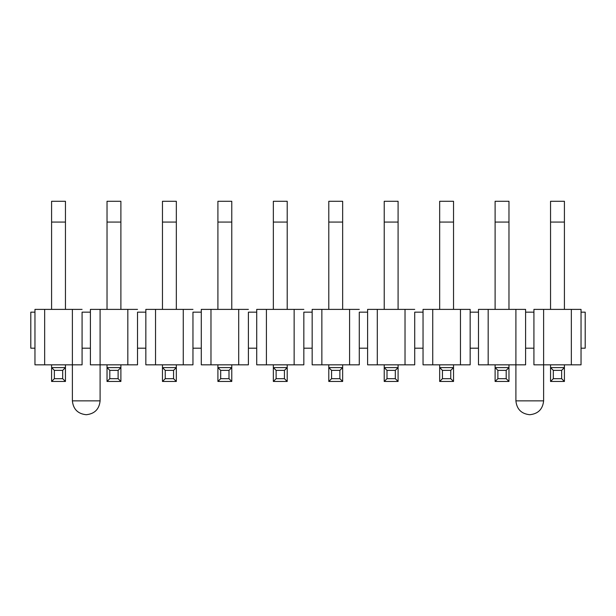 <?xml version="1.0" encoding="UTF-8"?>
<svg xmlns="http://www.w3.org/2000/svg" width="616" height="616" viewBox="0 0 616 616"><rect width="100%" height="100%" fill="white"/><g stroke="black" fill="none" stroke-linecap="round" stroke-linejoin="round"><path stroke-width="0.92" d="M550.55 201.278L564.41 201.278L564.41 309.386L564.41 201.278L550.55 201.278L550.55 222.068L550.55 201.278M564.41 364.826L564.41 381.458L564.41 364.826M550.55 381.458L550.55 364.826L550.55 367.598L564.41 367.598L550.55 367.598L553.322 370.37L561.638 370.37L564.41 367.598L561.638 370.37L561.638 378.686L564.41 381.458L561.638 378.686L553.322 378.686L550.55 381.458L564.41 381.458L550.55 381.458L553.322 378.686L553.322 370.37L550.55 367.598L550.55 381.458M550.55 309.386L550.55 222.068L564.41 222.068L550.55 222.068L550.55 309.386M561.638 370.37L553.322 370.37L553.322 378.686L561.638 378.686L561.638 370.37M495.11 201.278L508.97 201.278L508.97 309.386L508.97 201.278L495.11 201.278L495.11 222.068L495.11 201.278M508.97 364.826L508.97 381.458L508.97 364.826M495.11 381.458L495.11 364.826L495.11 367.598L508.97 367.598L495.11 367.598L497.882 370.37L506.198 370.37L508.97 367.598L506.198 370.37L506.198 378.686L508.97 381.458L506.198 378.686L497.882 378.686L495.11 381.458L508.97 381.458L495.11 381.458L497.882 378.686L497.882 370.37L495.11 367.598L495.11 381.458M495.11 309.386L495.11 222.068L508.97 222.068L495.11 222.068L495.11 309.386M506.198 370.37L497.882 370.37L497.882 378.686L506.198 378.686L506.198 370.37M439.67 201.278L453.53 201.278L453.53 309.386L453.53 201.278L439.67 201.278L439.67 222.068L439.67 201.278M453.53 364.826L453.53 381.458L453.53 364.826M439.67 381.458L439.67 364.826L439.67 367.598L453.53 367.598L439.67 367.598L442.442 370.37L450.758 370.37L453.53 367.598L450.758 370.37L450.758 378.686L453.53 381.458L450.758 378.686L442.442 378.686L439.67 381.458L453.53 381.458L439.67 381.458L442.442 378.686L442.442 370.37L439.67 367.598L439.67 381.458M439.67 309.386L439.67 222.068L453.53 222.068L439.67 222.068L439.67 309.386M450.758 370.37L442.442 370.37L442.442 378.686L450.758 378.686L450.758 370.37M384.23 201.278L398.09 201.278L398.09 309.386L398.09 201.278L384.23 201.278L384.23 222.068L384.23 201.278M398.09 364.826L398.09 381.458L398.09 364.826M384.23 381.458L384.23 364.826L384.23 367.598L398.09 367.598L384.23 367.598L387.002 370.37L395.318 370.37L398.09 367.598L395.318 370.37L395.318 378.686L398.09 381.458L395.318 378.686L387.002 378.686L384.23 381.458L398.09 381.458L384.23 381.458L387.002 378.686L387.002 370.37L384.23 367.598L384.23 381.458M384.23 309.386L384.23 222.068L398.09 222.068L384.23 222.068L384.23 309.386M395.318 370.37L387.002 370.37L387.002 378.686L395.318 378.686L395.318 370.37M328.79 201.278L342.65 201.278L342.65 309.386L342.65 201.278L328.79 201.278L328.79 222.068L328.79 201.278M342.65 364.826L342.65 381.458L342.65 364.826M328.79 381.458L328.79 364.826L328.79 367.598L342.65 367.598L328.79 367.598L331.562 370.37L339.878 370.37L342.65 367.598L339.878 370.37L339.878 378.686L342.65 381.458L339.878 378.686L331.562 378.686L328.79 381.458L342.65 381.458L328.79 381.458L331.562 378.686L331.562 370.37L328.79 367.598L328.79 381.458M328.79 309.386L328.79 222.068L342.65 222.068L328.79 222.068L328.79 309.386M339.878 370.37L331.562 370.37L331.562 378.686L339.878 378.686L339.878 370.37M273.35 201.278L287.21 201.278L287.21 309.386L287.21 201.278L273.35 201.278L273.35 222.068L273.35 201.278M287.21 364.826L287.21 381.458L287.21 364.826M273.35 381.458L273.35 364.826L273.35 367.598L287.21 367.598L273.35 367.598L276.122 370.37L284.438 370.37L287.21 367.598L284.438 370.37L284.438 378.686L287.21 381.458L284.438 378.686L276.122 378.686L273.35 381.458L287.21 381.458L273.35 381.458L276.122 378.686L276.122 370.37L273.35 367.598L273.35 381.458M273.35 309.386L273.35 222.068L287.21 222.068L273.35 222.068L273.35 309.386M284.438 370.37L276.122 370.37L276.122 378.686L284.438 378.686L284.438 370.37M217.91 201.278L231.77 201.278L231.77 309.386L231.77 201.278L217.91 201.278L217.91 222.068L217.91 201.278M231.77 364.826L231.77 381.458L231.77 364.826M217.91 381.458L217.91 364.826L217.91 367.598L231.77 367.598L217.91 367.598L220.682 370.37L228.998 370.37L231.77 367.598L228.998 370.37L228.998 378.686L231.77 381.458L228.998 378.686L220.682 378.686L217.91 381.458L231.77 381.458L217.91 381.458L220.682 378.686L220.682 370.37L217.91 367.598L217.91 381.458M217.91 309.386L217.91 222.068L231.77 222.068L217.91 222.068L217.91 309.386M228.998 370.37L220.682 370.37L220.682 378.686L228.998 378.686L228.998 370.37M162.47 201.278L176.33 201.278L176.33 309.386L176.33 201.278L162.47 201.278L162.47 222.068L162.47 201.278M176.33 364.826L176.33 381.458L176.33 364.826M162.47 381.458L162.47 364.826L162.47 367.598L176.33 367.598L162.47 367.598L165.242 370.37L173.558 370.37L176.33 367.598L173.558 370.37L173.558 378.686L176.33 381.458L173.558 378.686L165.242 378.686L162.47 381.458L176.33 381.458L162.47 381.458L165.242 378.686L165.242 370.37L162.47 367.598L162.47 381.458M162.47 309.386L162.47 222.068L176.33 222.068L162.47 222.068L162.47 309.386M173.558 370.37L165.242 370.37L165.242 378.686L173.558 378.686L173.558 370.37M107.03 201.278L120.89 201.278L120.89 309.386L120.89 201.278L107.03 201.278L107.03 222.068L107.03 201.278M120.89 364.826L120.89 381.458L120.89 364.826M107.03 381.458L107.03 364.826L107.03 367.598L120.89 367.598L107.03 367.598L109.802 370.37L118.118 370.37L120.89 367.598L118.118 370.37L118.118 378.686L120.89 381.458L118.118 378.686L109.802 378.686L107.03 381.458L120.89 381.458L107.03 381.458L109.802 378.686L109.802 370.37L107.03 367.598L107.03 381.458M107.03 309.386L107.03 222.068L120.89 222.068L107.03 222.068L107.03 309.386M118.118 370.37L109.802 370.37L109.802 378.686L118.118 378.686L118.118 370.37M51.59 201.278L65.45 201.278L65.45 309.386L65.45 201.278L51.59 201.278L51.59 222.068L51.59 201.278M65.45 364.826L65.45 381.458L65.45 364.826M51.59 381.458L51.59 364.826L51.59 367.598L65.45 367.598L51.59 367.598L54.362 370.37L62.678 370.37L65.45 367.598L62.678 370.37L62.678 378.686L65.45 381.458L62.678 378.686L54.362 378.686L51.59 381.458L65.45 381.458L51.59 381.458L54.362 378.686L54.362 370.37L51.59 367.598L51.59 381.458M51.59 309.386L51.59 222.068L65.45 222.068L51.59 222.068L51.59 309.386M62.678 370.37L54.362 370.37L54.362 378.686L62.678 378.686L62.678 370.37M585.2 348.194L581.042 348.194L585.2 348.194L585.2 312.158L585.2 348.194M585.2 312.158L581.042 312.158L581.042 350.966L581.042 312.158L585.2 312.158M581.042 312.158L581.042 309.386L571.34 309.386L571.34 364.826L581.042 364.826L581.042 350.966L581.042 364.826L571.34 364.826L571.34 309.386L581.042 309.386L581.042 312.158M533.918 309.386L571.34 309.386L543.62 309.386L543.62 364.826L571.34 364.826L533.918 364.826L533.918 348.194L533.918 364.826L543.62 364.826L543.62 400.862L543.62 309.386L533.918 309.386L533.918 312.158L533.918 309.386M515.9 400.862L543.62 400.862L515.9 400.862L515.9 364.826L515.9 400.862C516.778 409.224 521.398 413.844 529.76 414.722C538.115 413.844 542.735 409.224 543.62 400.862C542.742 409.224 538.122 413.844 529.76 414.722C521.398 413.844 516.778 409.224 515.9 400.862L543.62 400.862M533.918 312.158L533.918 348.194L525.602 348.194L525.602 350.966L525.602 348.194L533.918 348.194L533.918 312.158L525.602 312.158L533.918 312.158M525.602 312.158L525.602 348.194L525.602 309.386L515.9 309.386L515.9 364.826L525.602 364.826L525.602 350.966L525.602 364.826L515.9 364.826L515.9 309.386L525.602 309.386L525.602 312.158M478.478 364.826L478.478 348.194L478.478 364.826L515.9 364.826L478.478 364.826M478.478 309.386L515.9 309.386L488.18 309.386L488.18 364.826L488.18 309.386L478.478 309.386L478.478 348.194L470.162 348.194L478.478 348.194L478.478 309.386M478.478 312.158L470.162 312.158L470.162 350.966L470.162 312.158L478.478 312.158M470.162 312.158L470.162 309.386L460.46 309.386L460.46 364.826L470.162 364.826L470.162 350.966L470.162 364.826L460.46 364.826L460.46 309.386L470.162 309.386L470.162 312.158M423.038 309.386L460.46 309.386L432.74 309.386L432.74 364.826L460.46 364.826L423.038 364.826L423.038 348.194L423.038 364.826L432.74 364.826L432.74 309.386L423.038 309.386L423.038 312.158L423.038 309.386M423.038 312.158L423.038 348.194L414.722 348.194L423.038 348.194L423.038 312.158L414.722 312.158L423.038 312.158M414.722 312.158L414.722 350.966L414.722 312.158M414.722 309.386L405.02 309.386L405.02 364.826L414.722 364.826L414.722 350.966L414.722 364.826L405.02 364.826L405.02 309.386L414.722 309.386M367.598 309.386L405.02 309.386L377.3 309.386L377.3 364.826L405.02 364.826L367.598 364.826L367.598 348.194L367.598 364.826L377.3 364.826L377.3 309.386L367.598 309.386L367.598 312.158L367.598 309.386M367.598 312.158L367.598 348.194L359.282 348.194L367.598 348.194L367.598 312.158L359.282 312.158L367.598 312.158M359.282 312.158L359.282 350.966L359.282 312.158M359.282 309.386L349.58 309.386L349.58 364.826L359.282 364.826L359.282 350.966L359.282 364.826L349.58 364.826L349.58 309.386L359.282 309.386M312.158 309.386L349.58 309.386L321.86 309.386L321.86 364.826L349.58 364.826L312.158 364.826L312.158 348.194L312.158 364.826L321.86 364.826L321.86 309.386L312.158 309.386L312.158 312.158L312.158 309.386M312.158 312.158L312.158 348.194L303.842 348.194L312.158 348.194L312.158 312.158L303.842 312.158L312.158 312.158M303.842 312.158L303.842 350.966L303.842 312.158M303.842 309.386L294.14 309.386L294.14 364.826L303.842 364.826L303.842 350.966L303.842 364.826L294.14 364.826L294.14 309.386L303.842 309.386M256.718 309.386L294.14 309.386L266.42 309.386L266.42 364.826L294.14 364.826L256.718 364.826L256.718 348.194L256.718 364.826L266.42 364.826L266.42 309.386L256.718 309.386L256.718 312.158L256.718 309.386M256.718 312.158L256.718 348.194L248.402 348.194L256.718 348.194L256.718 312.158L248.402 312.158L256.718 312.158M248.402 312.158L248.402 350.966L248.402 312.158M248.402 309.386L238.7 309.386L238.7 364.826L248.402 364.826L248.402 350.966L248.402 364.826L238.7 364.826L238.7 309.386L248.402 309.386M201.278 309.386L238.7 309.386L210.98 309.386L210.98 364.826L238.7 364.826L201.278 364.826L201.278 348.194L201.278 364.826L210.98 364.826L210.98 309.386L201.278 309.386L201.278 312.158L201.278 309.386M201.278 312.158L201.278 348.194L192.962 348.194L201.278 348.194L201.278 312.158L192.962 312.158L201.278 312.158M192.962 312.158L192.962 350.966L192.962 312.158M192.962 309.386L183.26 309.386L183.26 364.826L192.962 364.826L192.962 350.966L192.962 364.826L183.26 364.826L183.26 309.386L192.962 309.386M145.838 309.386L183.26 309.386L155.54 309.386L155.54 364.826L183.26 364.826L145.838 364.826L145.838 348.194L145.838 364.826L155.54 364.826L155.54 309.386L145.838 309.386L145.838 312.158L145.838 309.386M145.838 312.158L145.838 348.194L137.522 348.194L145.838 348.194L145.838 312.158L137.522 312.158L145.838 312.158M137.522 312.158L137.522 350.966L137.522 312.158M137.522 309.386L127.82 309.386L127.82 364.826L137.522 364.826L137.522 350.966L137.522 364.826L127.82 364.826L127.82 309.386L137.522 309.386M90.398 309.386L127.82 309.386L100.1 309.386L100.1 364.826L127.82 364.826L90.398 364.826L90.398 350.966L90.398 364.826L100.1 364.826L100.1 309.386L90.398 309.386L90.398 312.158L90.398 309.386M90.398 312.158L90.398 350.966L90.398 312.158L82.082 312.158L90.398 312.158M82.082 312.158L82.082 348.194L90.398 348.194L82.082 348.194L82.082 312.158M82.082 309.386L72.38 309.386L72.38 364.826L82.082 364.826L82.082 348.194L82.082 364.826L72.38 364.826L72.38 309.386L82.082 309.386M34.958 309.386L72.38 309.386L44.66 309.386L44.66 364.826L72.38 364.826L34.958 364.826L34.958 348.194L34.958 364.826L44.66 364.826L44.66 309.386L34.958 309.386L34.958 312.158L34.958 309.386M34.958 312.158L34.958 348.194L30.8 348.194L34.958 348.194L34.958 312.158L30.8 312.158L34.958 312.158M30.8 312.158L30.8 348.194L30.8 312.158M100.1 400.862L100.1 364.826L100.1 400.862L72.38 400.862L100.1 400.862C99.222 409.224 94.602 413.844 86.24 414.722C94.602 413.844 99.222 409.224 100.1 400.862M72.38 364.826L72.38 400.862L72.38 364.826M72.38 400.862C73.266 409.224 77.886 413.844 86.24 414.722C77.878 413.844 73.258 409.224 72.38 400.862"/></g></svg>
